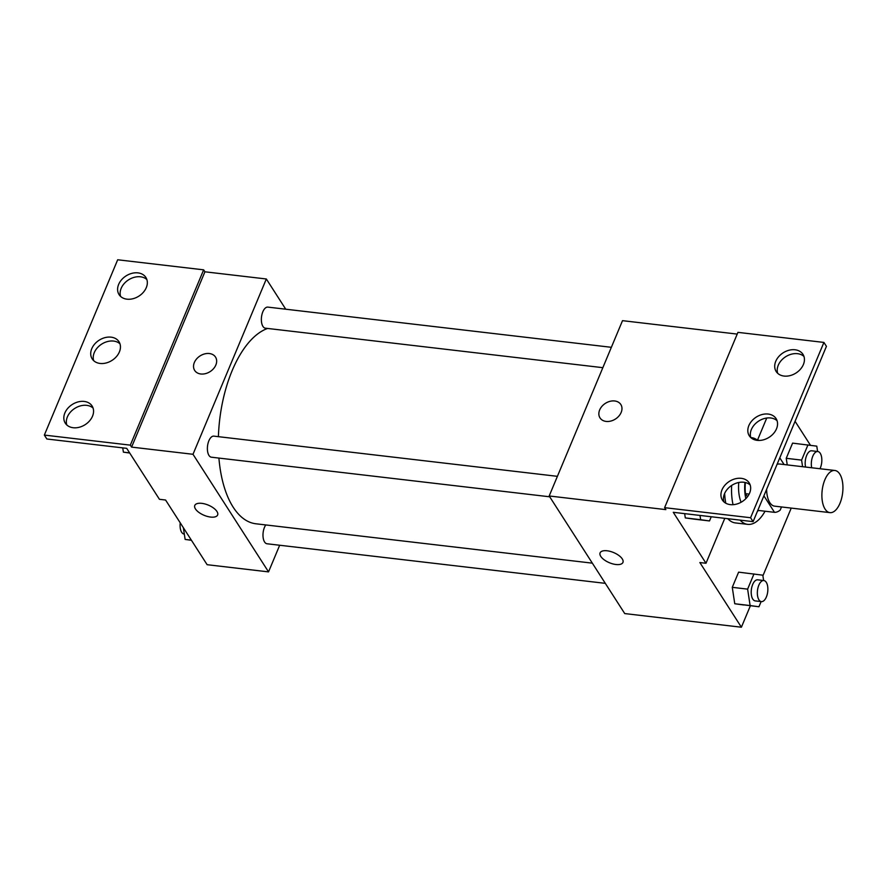 <?xml version="1.0" encoding="UTF-8"?>
<svg xmlns="http://www.w3.org/2000/svg" width="887" height="887" viewBox="0 0 887 887"><rect width="100%" height="100%" fill="white"/><g stroke="black" fill="none" stroke-linecap="round" stroke-linejoin="round"><path stroke-width="1.33" d="M825.076 509.083A21.221 10.3 -83.3 0 1 823.191 484.834A21.221 10.3 -83.3 0 1 834.878 470.476A21.221 10.3 -83.3 0 1 842.65 492.751A21.221 10.3 -83.3 0 1 829.944 512.631A21.221 10.3 -83.3 0 1 825.076 509.083M829.944 512.631L774.684 506.155A21.221 10.3 -83.3 0 1 769.816 502.619A21.221 10.3 -83.3 0 1 766.623 489.325M777.067 464.344A21.221 10.3 -83.3 0 1 779.606 464.012L834.878 470.476M763.895 495.822L774.495 512.331A27.386 13.305 -83.3 0 0 780.183 510.125L781.502 506.965M784.086 464.533L779.795 457.847A27.386 13.305 -83.3 0 1 779.795 457.847L779.795 457.847M757.808 510.369L774.495 512.331M747.475 496.775L745.479 493.671L749.149 494.103M745.479 493.671A27.386 13.305 -83.3 0 1 745.39 482.528M744.958 482.439A28.295 13.737 96.7 0 0 745.856 498.638M757.576 510.945A28.295 13.737 96.7 0 0 759.006 510.513M741.1 502.253A28.295 13.737 -83.3 0 1 738.749 482.495M733.039 504.692A42.443 20.612 -83.3 0 1 731.631 485.455M755.447 440.03A42.443 20.612 -83.3 0 1 757.509 440.063A42.443 20.612 -83.3 0 1 759.327 440.44M765.049 511.222A42.443 20.612 -83.3 0 1 747.652 524.361A42.443 20.612 -83.3 0 1 740.091 520.126M747.652 524.361L735.367 522.92A42.443 20.612 -83.3 0 1 727.806 518.684M737.208 334.089L622.508 320.662L549.186 495.977L665.86 509.626L664.607 507.663L750.579 517.731L753.096 521.645L673.266 512.309L705.997 563.267L699.854 562.546L741.399 627.22L750.38 605.766M762.909 575.807L791.237 508.096M810.463 445.274L795.074 421.303M763.629 580.508L762.809 575.175L738.616 572.148L732.274 587.327L734.758 603.748L758.95 606.763L761.124 601.586M817.592 451.494L816.783 446.15L792.59 443.123L786.237 458.313L787.246 464.899L786.237 458.313L801.593 460.109L802.591 466.695M607.107 550.783A12.374 5.51 22.7 0 1 618.849 555.473A12.374 5.51 22.7 0 1 622.94 562.425A12.374 5.51 22.7 0 1 609.391 562.724A12.374 5.51 22.7 0 1 600.1 552.867A12.374 5.51 22.7 0 1 607.107 550.783M549.186 495.977L624.725 613.571L741.399 627.22M620.822 404.505A12.374 9.313 -32.7 0 0 610.001 401.334A12.374 9.313 -32.7 0 0 599.667 409.938A12.374 9.313 147.3 0 1 610.001 401.323A12.374 9.313 147.3 0 1 620.822 404.505A12.374 9.313 147.3 0 1 615.445 419.03A12.374 9.313 147.3 0 1 600 417.888A12.374 9.313 147.3 0 1 599.667 409.938A12.374 9.313 -32.7 0 0 600 417.888M753.096 521.645L826.429 346.34L823.912 342.426L737.94 332.359L664.607 507.663M600.1 552.867A12.374 5.51 -157.3 0 0 609.391 562.724A12.374 5.51 -157.3 0 0 622.94 562.425M705.997 563.267L724.79 518.341M750.579 517.731L823.912 342.426M741.288 478.337A15.911 11.974 -32.7 0 0 724.912 485.211A15.911 11.974 -32.7 0 0 722.406 500.08A15.911 11.974 -32.7 0 0 742.264 501.554A15.911 11.974 -32.7 0 0 749.182 482.883A15.911 11.974 -32.7 0 0 741.288 478.337M795.074 349.777A15.911 11.974 -32.7 0 0 778.686 356.652A15.911 11.974 -32.7 0 0 776.18 371.52A15.911 11.974 -32.7 0 0 796.038 372.995A15.911 11.974 -32.7 0 0 802.957 354.323A15.911 11.974 -32.7 0 0 795.074 349.777M768.175 414.052A15.911 11.974 -32.7 0 0 751.799 420.926A15.911 11.974 -32.7 0 0 749.293 435.805A15.911 11.974 -32.7 0 0 769.151 437.28A15.911 11.974 -32.7 0 0 776.07 418.597A15.911 11.974 -32.7 0 0 768.175 414.052M757.531 440.063L766.756 418.021M700.009 515.436L700.652 519.704L685.307 517.908L684.653 513.64L685.307 517.908L694.144 519.139L709.5 520.935L711.252 516.755M725.777 503.217A44.139 21.432 -83.3 0 1 724.646 493.438M750.801 437.59A44.139 21.432 -83.3 0 1 751.566 437.657A44.139 21.432 -83.3 0 1 757.221 440.03M750.18 485.001A15.911 11.974 -32.7 0 0 743.805 482.251A15.911 11.974 -32.7 0 0 728.471 488.016A15.911 11.974 -32.7 0 0 723.914 501.876M803.966 356.441A15.911 11.974 -32.7 0 0 797.59 353.691A15.911 11.974 -32.7 0 0 782.245 359.457A15.911 11.974 -32.7 0 0 777.688 373.316M777.079 420.726A15.911 11.974 -32.7 0 0 770.703 417.977A15.911 11.974 -32.7 0 0 755.358 423.742A15.911 11.974 -32.7 0 0 750.801 437.601M592.339 563.156L255.922 523.785A99.022 48.086 -83.3 0 1 233.214 507.242A99.022 48.086 -83.3 0 1 218.912 458.091M218.402 436.659A99.022 48.086 -83.3 0 1 267.619 328.445M265.778 524.938A10.611 5.156 96.7 0 0 264.581 541.99A10.611 5.156 96.7 0 0 267.009 543.764L605.311 583.347M602.85 367.673L265.39 328.19A10.611 5.156 -83.3 0 1 262.951 326.416A10.611 5.156 -83.3 0 1 262.009 314.286A10.611 5.156 -83.3 0 1 267.852 307.113L611.365 347.305M549.707 496.798L211.416 457.204A10.611 5.156 -83.3 0 1 208.977 455.441A10.611 5.156 -83.3 0 1 208.035 443.312A10.611 5.156 -83.3 0 1 213.878 436.138L557.391 476.33M285.736 309.197L266.333 278.984L193 454.288L268.539 571.882L279.682 545.239M215.519 357.073A12.374 9.313 -32.7 0 0 204.686 353.902A12.374 9.313 -32.7 0 0 194.353 362.506A12.374 9.313 147.3 0 1 204.686 353.891A12.374 9.313 147.3 0 1 215.508 357.073A12.374 9.313 147.3 0 1 210.13 371.598A12.374 9.313 147.3 0 1 194.685 370.456A12.374 9.313 147.3 0 1 194.353 362.506A12.374 9.313 -32.7 0 0 194.685 370.456M268.539 571.882L207.126 564.697L165.581 500.024L159.438 499.303L126.708 448.345L46.867 438.998L44.35 435.085L117.683 259.78L203.655 269.836L204.919 271.799L131.586 447.103L193 454.288M204.919 271.799L266.333 278.984M201.792 503.35A12.374 5.51 22.7 0 1 213.534 508.04A12.374 5.51 22.7 0 1 217.625 514.992A12.374 5.51 22.7 0 1 204.077 515.292A12.374 5.51 22.7 0 1 194.785 505.435A12.374 5.51 22.7 0 1 201.792 503.35M44.35 435.085L130.322 445.141L131.586 447.103M194.785 505.435A12.374 5.51 -157.3 0 0 204.077 515.292A12.374 5.51 -157.3 0 0 217.625 514.992M111.086 337.16A15.911 11.974 -32.7 0 0 94.698 344.034A15.911 11.974 -32.7 0 0 92.193 358.902A15.911 11.974 -32.7 0 0 112.05 360.377A15.911 11.974 -32.7 0 0 118.969 341.706A15.911 11.974 -32.7 0 0 111.086 337.16M126.974 299.174A15.911 11.974 -32.7 0 0 143.35 292.3A15.911 11.974 -32.7 0 0 145.856 277.42A15.911 11.974 -32.7 0 0 125.998 275.946A15.911 11.974 -32.7 0 0 119.08 294.628A15.911 11.974 -32.7 0 0 126.974 299.174M73.189 427.734A15.911 11.974 -32.7 0 0 89.576 420.859A15.911 11.974 -32.7 0 0 92.082 405.98A15.911 11.974 -32.7 0 0 72.224 404.505A15.911 11.974 -32.7 0 0 65.305 423.188A15.911 11.974 -32.7 0 0 73.189 427.734M203.655 269.836L130.322 445.141M119.978 343.823A15.911 11.974 -32.7 0 0 113.603 341.074A15.911 11.974 -32.7 0 0 98.257 346.839A15.911 11.974 -32.7 0 0 93.7 360.699M146.865 279.549A15.911 11.974 -32.7 0 0 128.515 279.871A15.911 11.974 -32.7 0 0 120.599 296.424M93.091 408.109A15.911 11.974 -32.7 0 0 74.741 408.43A15.911 11.974 -32.7 0 0 66.813 424.984M183.354 527.687L185.128 539.418L191.448 540.305M185.128 539.418L191.359 540.15M184.319 534.085L184.108 534.063A10.611 5.156 -83.3 0 1 181.669 532.289A10.611 5.156 -83.3 0 1 180.227 522.831M122.739 447.88L123.393 452.148L129.713 453.035M123.393 452.148L129.613 452.88M753.972 573.944L747.619 589.134L750.114 605.544L758.95 606.763M761.368 601.619L755.225 600.898A10.611 5.156 -83.3 0 1 752.797 599.124A10.611 5.156 -83.3 0 1 751.854 586.994A10.611 5.156 -83.3 0 1 757.698 579.821L763.84 580.541A10.611 5.156 -83.3 0 1 767.721 591.673A10.611 5.156 -83.3 0 1 761.368 601.619A10.611 5.156 -83.3 0 1 758.939 599.845A10.611 5.156 -83.3 0 1 757.997 587.715A10.611 5.156 -83.3 0 1 763.84 580.541M738.616 572.148L732.274 587.327L747.619 589.134M732.274 587.327L734.758 603.748L750.114 605.544M734.758 603.748L743.605 604.967M807.946 444.919L801.593 460.109M805.573 467.05A10.611 5.156 -83.3 0 1 806.438 456.018A10.611 5.156 -83.3 0 1 811.672 450.796L817.814 451.516A10.611 5.156 -83.3 0 1 821.695 457.803A10.611 5.156 -83.3 0 1 819.987 468.735M792.59 443.123L786.237 458.313M811.716 467.771A10.611 5.156 -83.3 0 1 812.581 456.738A10.611 5.156 -83.3 0 1 817.814 451.516M700.652 519.704L709.5 520.935M685.307 517.908L694.144 519.139M754.316 439.686L757.509 440.063"/></g></svg>
